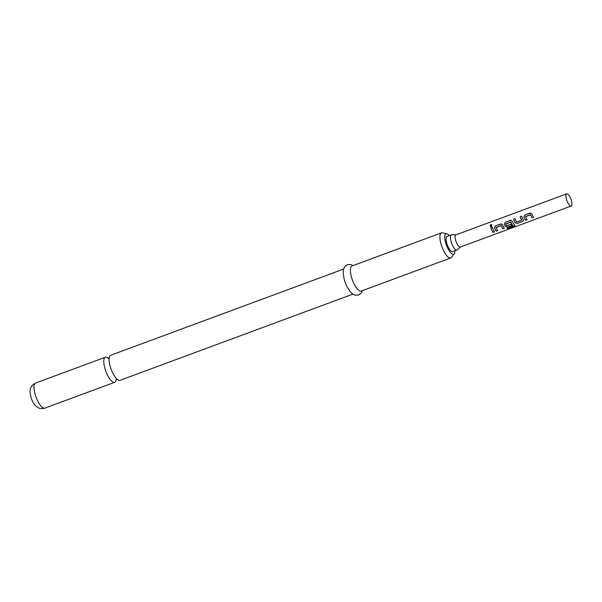 <?xml version="1.0" encoding="UTF-8"?>
<svg xmlns="http://www.w3.org/2000/svg" width="602" height="602" viewBox="0 0 602 602"><rect width="100%" height="100%" fill="white"/><g stroke="black" fill="none" stroke-linecap="round" stroke-linejoin="round"><path stroke-width="0.9" d="M491.864 224.794L491.044 224.704L490.607 226.457M491.315 226.487L491.819 224.749L490.976 224.629C489.84 225.667 489.953 226.284 491.315 226.487L490.57 226.435M352.847 294.16L119.956 380.344A13.372 4.41 -110.3 0 1 114.087 375.452A13.372 4.41 -110.3 0 1 112.454 372.375A13.372 4.41 -110.3 0 1 109.406 362.803A13.372 4.41 -110.3 0 1 110.678 355.263L343.561 269.086M571.185 206.012L460.342 247.038A6.479 2.137 -110.3 0 1 456.7 243.17A6.479 2.137 -110.3 0 1 455.842 234.878L566.685 193.859A6.479 2.137 -110.3 0 1 570.327 197.719A6.479 2.137 -110.3 0 1 571.185 206.012A6.479 2.137 -110.3 0 1 567.551 202.152A6.479 2.137 -110.3 0 1 566.685 193.859M460.47 246.986L457.257 249.838A8.104 2.671 -110.3 0 1 456.963 250.011A8.104 2.671 -110.3 0 1 452.411 245.187A8.104 2.671 -110.3 0 1 451.334 234.818A8.104 2.671 -110.3 0 1 451.681 234.757L455.97 234.833M451.334 234.818L447.03 236.405A8.104 2.671 69.7 0 0 448.106 246.782A8.104 2.671 69.7 0 0 452.659 251.606L456.963 250.011M108.164 358.25A13.372 4.41 69.7 0 0 105.358 357.234A13.372 4.41 69.7 0 0 107.133 374.346A13.372 4.41 69.7 0 0 114.636 382.315A13.372 4.41 69.7 0 0 116.103 379.719M449.303 235.57A10.941 3.604 69.7 0 0 446.804 233.704A10.941 3.604 69.7 0 0 447.504 247.746A10.941 3.604 69.7 0 0 454.247 253.803A10.941 3.604 69.7 0 0 454.931 250.763M454.247 253.803L451.492 257.363A13.372 4.41 -110.3 0 1 450.755 257.927A13.372 4.41 -110.3 0 1 443.253 249.958A13.372 4.41 -110.3 0 1 441.477 232.846A13.372 4.41 -110.3 0 1 442.402 232.801L446.804 233.704M441.477 232.846L351.937 265.986A13.372 4.41 69.7 0 0 353.713 283.098A13.372 4.41 69.7 0 0 361.223 291.059L450.755 257.927M353.141 265.542L350.989 264.534L347.369 264.647L344.54 266.912L343.464 269.47L343.148 272.495L344.126 279.087A13.372 4.41 69.7 0 0 346.541 285.747A13.372 4.41 69.7 0 0 346.76 286.206L350.311 291.842L352.516 293.926L354.999 295.168L358.619 295.048L361.441 292.783L362.419 290.615M523.921 217.059A6.479 2.137 -110.3 0 0 524.38 218.127A6.479 2.137 -110.3 0 0 525.621 220.309L527.126 219.753A6.479 2.137 -110.3 0 1 525.885 217.57A6.479 2.137 -110.3 0 1 525.508 216.712L530.58 214.831A6.479 2.137 -110.3 0 0 530.956 215.697A6.479 2.137 -110.3 0 0 532.198 217.871L533.703 217.314A6.479 2.137 -110.3 0 1 532.461 215.14A6.479 2.137 -110.3 0 1 532.002 214.064L530.076 213.093L524.801 215.042L523.966 217.029A6.321 2.084 -110.3 0 0 525.629 220.197L527.066 219.662M521.58 220.151L516.508 222.025A6.479 2.137 -110.3 0 1 516.095 221.197A6.479 2.137 -110.3 0 1 515.109 218.631L513.604 219.188A6.479 2.137 -110.3 0 0 514.59 221.754A6.479 2.137 -110.3 0 0 515.101 222.77L517.238 223.41L522.506 221.461L523.356 220.513L523.191 219.775A6.479 2.137 -110.3 0 1 522.671 218.759A6.479 2.137 -110.3 0 1 521.686 216.193L520.241 216.765A6.321 2.084 -110.3 0 0 521.603 220.076L521.58 220.151A6.479 2.137 -110.3 0 1 521.166 219.316A6.479 2.137 -110.3 0 1 520.181 216.758M514.778 225.381A6.479 2.137 -110.3 0 1 512.881 222.386A6.479 2.137 -110.3 0 1 512.415 221.318L510.488 220.34L505.213 222.296L504.333 224.305A6.479 2.137 -110.3 0 0 504.792 225.374A6.479 2.137 -110.3 0 0 505.311 226.39L507.441 227.037L511.76 225.441A6.479 2.137 -110.3 0 1 510.985 224.185L506.553 225.712A6.479 2.137 -110.3 0 1 506.131 224.877A6.479 2.137 -110.3 0 1 505.755 224.019L510.827 222.146A6.479 2.137 -110.3 0 0 511.203 223.003A6.479 2.137 -110.3 0 0 513.002 225.885L506.989 228.188A6.479 2.137 -110.3 0 0 507.749 228.865L514.078 226.525L514.951 225.705M494.535 227.932A6.479 2.137 -110.3 0 0 495.002 229.001A6.479 2.137 -110.3 0 0 496.244 231.183L497.749 230.626A6.479 2.137 -110.3 0 1 496.507 228.444A6.479 2.137 -110.3 0 1 496.131 227.586L501.203 225.705A6.479 2.137 -110.3 0 0 501.579 226.563A6.479 2.137 -110.3 0 0 502.82 228.745L504.325 228.188A6.479 2.137 -110.3 0 1 503.084 226.006A6.479 2.137 -110.3 0 1 502.625 224.937L500.698 223.967L495.423 225.916L494.588 227.902A6.321 2.084 -110.3 0 0 496.244 231.07L497.688 230.536M490.803 227.624A6.479 2.137 -110.3 0 0 491.789 230.19A6.479 2.137 -110.3 0 0 493.03 232.372L494.535 231.815A6.479 2.137 -110.3 0 1 493.294 229.633A6.479 2.137 -110.3 0 1 492.308 227.067L490.863 227.631A6.321 2.084 -110.3 0 0 493.03 232.259L494.475 231.725M501.315 223.884L495.484 225.923L494.588 227.902M511.106 220.257L505.213 222.296M530.693 213.01L524.861 215.049L523.966 217.029M492.316 227.097L490.863 227.631M501.413 223.891L500.759 223.974M502.82 228.745L504.265 228.105M502.828 228.64A6.321 2.084 -110.3 0 1 501.248 225.675L501.203 225.705M496.191 227.443L501.105 225.607M514.078 226.525L507.749 228.865M514.048 226.382L514.763 225.253M511.211 220.272L510.549 220.347M505.274 222.304L504.333 224.305M504.378 224.275A6.321 2.084 -110.3 0 0 505.334 226.307L505.311 226.39M505.334 226.307L507.441 227.037M507.448 226.924L511.7 225.351M510.684 222.078L505.815 223.876M510.872 222.108A6.321 2.084 -110.3 0 0 512.994 225.758L513.002 225.885M507.719 228.722A6.321 2.084 -110.3 0 1 507.072 228.158M521.693 216.223L520.241 216.765M522.506 221.461L523.364 220.437M517.238 223.41L522.513 221.348M515.101 222.77L517.238 223.304M515.124 222.687A6.321 2.084 -110.3 0 1 513.664 219.196L513.604 219.188M515.116 218.661L513.664 219.196M530.798 213.025L530.136 213.1M532.198 217.871L533.643 217.232M532.206 217.766A6.321 2.084 -110.3 0 1 530.625 214.801L530.58 214.831M525.569 216.57L530.482 214.733M44.834 408.141C40.266 409.375 37.956 407.509 38.144 407.659L36.519 406.576C35.149 405.59 33.742 403.656 32.29 400.774L31.47 398.81C30.085 394.069 29.679 391.029 30.258 389.69C30.785 388.44 30.017 386.251 35.556 383.068A13.372 4.41 69.7 0 0 37.332 400.179A13.372 4.41 69.7 0 0 44.834 408.141L114.636 382.315M117.42 379.365L115.923 379.922L116.051 379.508M109.391 357.656L107.886 358.213L108.255 358.446M35.556 383.068L105.358 357.234"/></g></svg>
